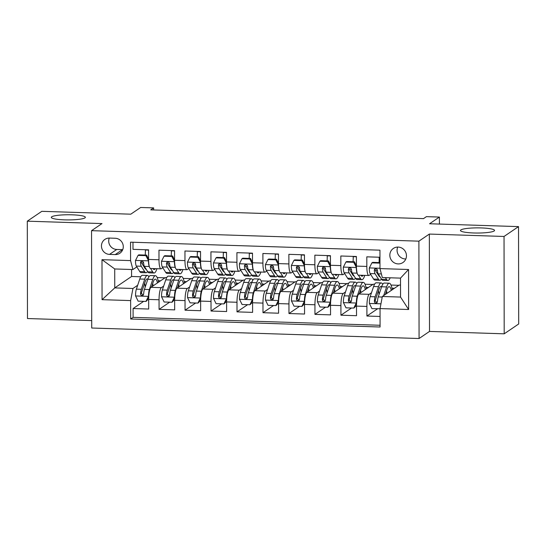 <?xml version="1.0" encoding="UTF-8"?>
<svg xmlns="http://www.w3.org/2000/svg" width="546" height="546" viewBox="0 0 546 546"><rect width="100%" height="100%" fill="white"/><g stroke="black" fill="none" stroke-linecap="round" stroke-linejoin="round"><path stroke-width="0.82" d="M460.879 229.921A17.035 2.58 179.9 0 1 479.374 227.887A17.035 2.58 179.9 0 1 494.54 230.426A17.035 2.58 179.9 0 1 494.13 230.985A17.035 2.58 179.9 0 1 475.641 233.019A17.035 2.58 179.9 0 1 460.469 230.487A17.035 2.58 179.9 0 1 460.879 229.921M51.699 216.803A17.035 2.58 179.9 0 1 70.188 214.769A17.035 2.58 179.9 0 1 85.36 217.308A17.035 2.58 179.9 0 1 84.951 217.868A17.035 2.58 179.9 0 1 66.462 219.901A17.035 2.58 179.9 0 1 51.29 217.363A17.035 2.58 179.9 0 1 51.699 216.803M398.123 247.072A8.518 8.217 -124.2 0 0 390.219 257.773A8.518 8.217 -124.2 0 0 402.928 262.537A8.518 8.217 -124.2 0 0 398.123 247.072M397.713 247.065A8.518 8.217 -124.2 0 0 405.815 258.988M504.197 333.818L518.7 323.969L518.529 226.61L504.033 236.459L429.34 234.07L418.898 241.161L419.069 338.52L429.511 331.429L504.197 333.818L504.033 236.459M418.898 241.161L91.551 230.665L91.721 328.023L419.069 338.52M91.551 230.665L101.993 223.573L27.3 221.178L27.471 318.536L91.708 320.598M27.3 221.178L41.803 211.329L130.781 214.182L140.643 207.48L153.631 207.896L150.73 209.869L423.519 218.618L426.419 216.646L439.407 217.062L429.552 223.758L518.529 226.61M379.961 257.255L366.81 256.832L366.823 266.434L356.436 266.1A10.647 2.293 91.8 0 0 358.415 275.17L360.592 278.644A20.366 4.388 91.8 0 0 361.902 279.661A20.366 4.388 91.8 0 0 364.762 275.375M356.436 266.1L356.415 256.497L340.827 255.999L340.847 265.602L330.453 265.267A10.647 2.293 91.8 0 0 332.432 274.338L334.616 277.812A20.366 4.388 91.8 0 0 335.926 278.829A20.366 4.388 91.8 0 0 338.779 274.542M330.453 265.267L330.439 255.665L314.851 255.166L314.865 264.769L304.477 264.435A10.647 2.293 91.8 0 0 306.456 273.505L308.633 276.979A20.366 4.388 91.8 0 0 309.944 277.996A20.366 4.388 91.8 0 0 312.803 273.71M304.477 264.435L304.456 254.832L288.868 254.334L288.889 263.936L278.494 263.602A10.647 2.293 91.8 0 0 280.473 272.672L282.657 276.146A20.366 4.388 91.8 0 0 283.961 277.163A20.366 4.388 91.8 0 0 286.821 272.87M278.494 263.602L278.48 253.999L262.892 253.501L262.906 263.104L252.518 262.769A10.647 2.293 91.8 0 0 254.491 271.84L256.675 275.314A20.366 4.388 91.8 0 0 257.985 276.331A20.366 4.388 91.8 0 0 260.845 272.038M252.518 262.769L252.498 253.167L236.909 252.668L236.93 262.271L226.535 261.937A10.647 2.293 91.8 0 0 228.515 271.007L230.692 274.481A20.366 4.388 91.8 0 0 232.002 275.498A20.366 4.388 91.8 0 0 234.862 271.205M226.535 261.937L226.522 252.334L210.933 251.836L210.947 261.438L200.553 261.104A10.647 2.293 91.8 0 0 202.532 270.174L204.716 273.648A20.366 4.388 91.8 0 0 206.026 274.665A20.366 4.388 91.8 0 0 208.886 270.372M200.553 261.104L200.539 251.501L184.951 251.003L184.964 260.606L174.577 260.271A10.647 2.293 91.8 0 0 176.556 269.335L178.733 272.816A20.366 4.388 91.8 0 0 180.043 273.833A20.366 4.388 91.8 0 0 182.903 269.54M174.577 260.271L174.556 250.669L158.968 250.17L158.988 259.773A10.647 2.293 91.8 0 0 160.968 268.837A10.647 2.293 91.8 0 0 161.329 268.721L162.81 267.717M166.714 277.607L165.349 277.566L150.969 287.332A10.647 2.293 91.8 0 0 148.669 299.433L148.683 309.036L133.094 308.538L143.687 301.344M163.65 286.111L161.357 287.667A10.647 2.293 91.8 0 0 159.057 299.768L159.077 309.37L169.669 302.177M159.077 309.37L174.665 309.869L174.645 300.266A10.647 2.293 91.8 0 1 176.945 288.165L191.332 278.399L192.69 278.44M218.673 279.272L217.308 279.231L202.928 288.998A10.647 2.293 91.8 0 0 200.628 301.099L200.641 310.708L185.053 310.203L195.645 303.01M244.656 280.105L243.291 280.064L228.904 289.83A10.647 2.293 91.8 0 0 226.604 301.931L226.624 311.541L211.036 311.036L221.628 303.842M270.632 280.937L269.274 280.897L254.886 290.663A10.647 2.293 91.8 0 0 252.586 302.764L252.6 312.373L237.012 311.868L247.604 304.675M296.615 281.77L295.25 281.729L280.869 291.496A10.647 2.293 91.8 0 0 278.562 303.596L278.583 313.206L262.995 312.701L273.587 305.507M322.59 282.603L321.232 282.562L306.845 292.328A10.647 2.293 91.8 0 0 304.545 304.436L304.559 314.039L288.97 313.534L299.563 306.34M348.573 283.435L347.208 283.394L332.828 293.168A10.647 2.293 91.8 0 0 330.521 305.269L330.542 314.871L314.953 314.373L325.546 307.173M374.549 284.268L373.191 284.227L358.804 294.001A10.647 2.293 91.8 0 0 356.504 306.101L356.524 315.704L340.936 315.206L351.528 308.005M366.823 266.434A10.647 2.293 -88.2 0 0 368.803 275.505A10.647 2.293 -88.2 0 0 369.164 275.382L370.645 274.379M375.716 270.932L377.334 269.833M340.847 265.602A10.647 2.293 -88.2 0 0 342.827 274.672A10.647 2.293 -88.2 0 0 343.188 274.549L344.669 273.546M349.74 270.099L351.358 269.001M314.865 264.769A10.647 2.293 -88.2 0 0 316.844 273.839A10.647 2.293 -88.2 0 0 317.206 273.717L318.687 272.713M323.758 269.267L325.375 268.168M288.889 263.936A10.647 2.293 -88.2 0 0 290.868 273A10.647 2.293 -88.2 0 0 291.223 272.884L292.711 271.881M297.782 268.434L299.392 267.335M262.906 263.104A10.647 2.293 -88.2 0 0 264.885 272.167A10.647 2.293 -88.2 0 0 265.247 272.051L266.728 271.048M271.799 267.601L273.416 266.503M236.93 262.271A10.647 2.293 -88.2 0 0 238.909 271.335A10.647 2.293 -88.2 0 0 239.264 271.219L240.745 270.215M245.816 266.769L247.434 265.67M210.947 261.438A10.647 2.293 -88.2 0 0 212.926 270.502A10.647 2.293 -88.2 0 0 213.288 270.386L214.769 269.383M219.84 265.936L221.458 264.837M184.964 260.606A10.647 2.293 -88.2 0 0 186.944 269.669A10.647 2.293 -88.2 0 0 187.305 269.553L188.786 268.55M193.857 265.103L195.475 264.005M109.521 254.395L115.233 254.579A8.251 7.958 -124.2 0 0 122.898 244.212A8.251 7.958 -124.2 0 0 115.206 238.261L109.493 238.076A8.251 7.958 -124.2 0 0 101.829 248.444A8.251 7.958 -124.2 0 0 109.521 254.395L116.769 249.467L122.481 249.652A8.251 7.958 -124.2 0 0 122.714 249.659M400.511 285.101L399.167 285.06L382.35 296.485L400.539 297.065L400.505 278.126L382.316 277.539L379.975 268.591L379.948 250.17L130.542 242.171L130.569 260.592L132.91 269.54L136.828 266.885M379.975 268.591L408.558 269.506L408.626 309.5L380.05 308.586L380.077 327.006L130.671 319.007L130.644 300.587L102.061 299.672L101.993 259.678L130.569 260.592M371.492 292.772L369.198 294.328L358.804 294.001M345.509 291.939L343.216 293.495L332.828 293.168M319.533 291.107L317.24 292.663L306.845 292.328M293.55 290.274L291.257 291.83L280.869 291.496M267.567 289.441L265.281 290.998L254.886 290.663M241.591 288.609L239.298 290.165L228.904 289.83M215.609 287.776L213.322 289.332L202.928 288.998M189.633 286.943L187.339 288.5L176.945 288.165M167.881 264.271L169.499 263.172M133.094 308.538L133.108 317.356L380.077 325.273M369.198 294.328A10.647 2.293 -88.2 0 0 366.898 306.429L366.912 316.038L380.064 316.455M340.936 315.206L340.916 305.596A10.647 2.293 -88.2 0 1 343.216 293.495M314.953 314.373L314.94 304.764A10.647 2.293 -88.2 0 1 317.24 292.663M288.97 313.534L288.957 303.931A10.647 2.293 -88.2 0 1 291.257 291.83M262.995 312.701L262.974 303.098A10.647 2.293 -88.2 0 1 265.281 290.998M237.012 311.868L236.998 302.266A10.647 2.293 -88.2 0 1 239.298 290.165M211.036 311.036L211.015 301.433A10.647 2.293 -88.2 0 1 213.322 289.332M185.053 310.203L185.039 300.6A10.647 2.293 -88.2 0 1 187.339 288.5M132.978 242.253L132.992 249.338L148.58 249.836L148.594 259.439A10.647 2.293 91.8 0 0 150.573 268.502L152.757 271.983A20.366 4.388 91.8 0 0 154.068 273A20.366 4.388 91.8 0 0 156.92 268.707M141.899 263.438L143.516 262.339M132.91 269.54L114.721 268.96L114.756 287.906L132.944 288.486L130.644 300.587M131.566 269.499L131.579 276.481L114.756 287.906L102.061 299.672M137.674 285.278L132.944 288.486M131.579 276.481L140.731 276.774M439.421 224.078L439.407 217.062M153.638 209.964L153.631 207.896M157.193 277.566L164.981 277.812M183.169 278.399L190.964 278.644M209.152 279.231L216.939 279.484M235.128 280.064L242.922 280.316M261.111 280.897L268.898 281.149M287.094 281.729L294.881 281.982M313.07 282.562L320.864 282.814M339.052 283.394L346.84 283.647M365.028 284.227L372.822 284.48M391.011 285.06L398.798 285.312M145.366 252.491L145.359 249.734M133.108 317.356L130.671 319.007M158.142 280.692L160.633 280.767M366.912 316.038L377.504 308.838M171.348 253.324L171.342 250.566M184.125 281.524L186.609 281.6M210.101 282.357L212.592 282.432M197.324 254.156L197.318 251.399M236.084 283.19L238.568 283.265M223.307 254.996L223.3 252.232M262.06 284.022L264.551 284.104M249.283 255.828L249.283 253.064M288.042 284.855L290.533 284.937M275.266 256.661L275.259 253.897M314.018 285.688L316.509 285.77M301.242 257.494L301.242 254.729M340.001 286.52L342.492 286.602M327.225 258.326L327.218 255.562M365.984 287.353L368.468 287.435M353.207 259.159L353.201 256.395M391.96 288.186L394.451 288.268M380.05 308.586L382.35 296.485M379.183 259.992L379.177 257.227M114.721 268.96L101.993 259.678M408.558 269.506L400.505 278.126M408.626 309.5L400.539 297.065M109.261 238.076A8.251 7.958 -124.2 0 0 116.769 249.467M429.34 234.07L429.511 331.429M148.621 260.872L145.857 255.63L138.063 255.385L135.469 260.558A7.057 1.522 91.8 0 0 136.329 266.086L139.762 271.567A20.366 4.388 91.8 0 0 141.073 272.584L146.014 272.741A20.366 4.388 91.8 0 0 147.604 271.478M143.448 265.909A16.906 3.645 91.8 0 0 143.83 264.612M145.236 255.078A16.906 3.645 91.8 0 0 145.413 249.993A8.388 1.809 -88.2 0 1 145.413 249.734M148.464 260.974A7.057 1.522 91.8 0 0 149.304 266.475M153.016 268.584L153.092 268.693A16.906 3.645 91.8 0 0 154.177 269.54A16.906 3.645 91.8 0 0 155.392 268.659M145.857 255.63L146.608 255.119L138.814 254.866L138.063 255.385M146.608 255.119L148.594 259.193M154.068 273L149.126 272.836A20.366 4.388 -88.2 0 1 147.823 271.826L144.383 266.346A7.057 1.522 -88.2 0 1 143.598 262.742L142.806 261.425L141.81 261.165L140.888 261.568L140.479 262.646A7.057 1.522 91.8 0 0 141.264 266.243L144.704 271.724A20.366 4.388 91.8 0 0 146.014 272.741M146.226 269.28A16.906 3.645 -88.2 0 1 146.123 269.28A16.906 3.645 -88.2 0 1 145.038 268.441L141.598 262.954A3.597 0.778 -88.2 0 1 141.318 262.08L140.479 262.646M148.908 276.829A20.366 4.388 91.8 0 0 147.393 275.45L142.458 275.293A20.366 4.388 -88.2 0 0 139.776 279.013L136.37 289.148A7.057 1.522 -88.2 0 0 135.531 295.823L138.138 301.167L145.932 301.419L148.526 296.239A7.057 1.522 -88.2 0 1 149.358 289.564L152.771 279.429A20.366 4.388 -88.2 0 1 155.446 275.71A20.366 4.388 -88.2 0 1 158.442 282.255M151.535 286.95L153.112 282.255A16.906 3.645 -88.2 0 1 155.337 279.163A16.906 3.645 -88.2 0 1 157.487 282.91M144.649 283.21A16.906 3.645 -88.2 0 1 145.209 287.073M148.73 296.812L146.69 300.901L145.932 301.419M147.393 275.45A20.366 4.388 91.8 0 0 144.717 279.17L141.305 289.305A7.057 1.522 91.8 0 0 140.54 293.96L140.827 294.99L142.192 295.625L143.134 295.209L143.653 294.055A7.057 1.522 -88.2 0 1 144.424 289.407L147.829 279.272A20.366 4.388 -88.2 0 1 150.512 275.553L155.446 275.71M153.098 285.886A16.906 3.645 91.8 0 0 152.703 283.47M143.277 295.052L141.373 293.386A3.597 0.778 -88.2 0 1 141.646 292.13L145.059 281.995A16.906 3.645 -88.2 0 1 147.284 278.91A16.906 3.645 -88.2 0 1 147.87 279.156M174.597 261.705L171.833 256.463L164.039 256.217L161.452 261.391A7.057 1.522 91.8 0 0 162.305 266.919L165.745 272.399A20.366 4.388 91.8 0 0 167.056 273.416L171.99 273.573A20.366 4.388 91.8 0 0 173.58 272.311M169.431 266.741A16.906 3.645 91.8 0 0 169.806 265.445M171.212 255.91A16.906 3.645 91.8 0 0 171.389 250.826A8.388 1.809 -88.2 0 1 171.389 250.566M174.44 261.807A7.057 1.522 91.8 0 0 175.286 267.308M178.999 269.417L179.068 269.533A16.906 3.645 91.8 0 0 180.153 270.372A16.906 3.645 91.8 0 0 181.368 269.492M171.833 256.463L172.591 255.951L164.796 255.705L164.039 256.217M172.591 255.951L174.577 260.026M180.043 273.833L175.109 273.676A20.366 4.388 -88.2 0 1 173.799 272.659L170.359 267.178A7.057 1.522 -88.2 0 1 169.581 263.575L168.789 262.257L167.786 261.998L166.871 262.401L166.462 263.479A7.057 1.522 91.8 0 0 167.247 267.076L170.68 272.556A20.366 4.388 91.8 0 0 171.99 273.573M172.202 270.113A16.906 3.645 -88.2 0 1 172.099 270.113A16.906 3.645 -88.2 0 1 171.014 269.274L167.581 263.786A3.597 0.778 -88.2 0 1 167.294 262.913L166.462 263.479M200.58 262.537L197.816 257.296L190.022 257.05L187.428 262.223A7.057 1.522 91.8 0 0 188.288 267.752L191.728 273.232A20.366 4.388 91.8 0 0 193.031 274.249L197.973 274.406A20.366 4.388 91.8 0 0 199.563 273.143M195.407 267.574A16.906 3.645 91.8 0 0 195.789 266.277M197.195 256.743A16.906 3.645 91.8 0 0 197.372 251.658A8.388 1.809 -88.2 0 1 197.372 251.399M200.423 262.64A7.057 1.522 91.8 0 0 201.262 268.141L196.342 268.011A7.057 1.522 -88.2 0 1 195.557 264.407L195.168 263.452L193.769 262.831L192.847 263.24L192.445 264.312A7.057 1.522 91.8 0 0 193.223 267.909L196.662 273.389A20.366 4.388 91.8 0 0 197.973 274.406M204.975 270.25L205.05 270.366A16.906 3.645 91.8 0 0 206.135 271.205A16.906 3.645 91.8 0 0 207.35 270.325M197.816 257.296L198.567 256.784L190.772 256.538L190.022 257.05M198.567 256.784L200.553 260.858M206.026 274.665L201.085 274.508A20.366 4.388 -88.2 0 1 199.781 273.491L196.342 268.011M198.184 270.946A16.906 3.645 -88.2 0 1 198.082 270.946A16.906 3.645 -88.2 0 1 196.997 270.106L193.557 264.619A3.597 0.778 -88.2 0 1 193.277 263.745L192.445 264.312M226.563 263.37L223.792 258.128L215.998 257.883L213.411 263.063A7.057 1.522 91.8 0 0 214.271 268.584L217.704 274.065A20.366 4.388 91.8 0 0 219.014 275.082L223.949 275.239A20.366 4.388 91.8 0 0 225.539 273.976M221.389 268.407A16.906 3.645 91.8 0 0 221.772 267.11M223.178 257.575A16.906 3.645 91.8 0 0 223.348 252.491A8.388 1.809 -88.2 0 1 223.348 252.232M226.399 263.479A7.057 1.522 91.8 0 0 227.245 268.973M230.958 271.082L231.026 271.198A16.906 3.645 91.8 0 0 232.118 272.038A16.906 3.645 91.8 0 0 233.326 271.157M223.792 258.128L224.549 257.616L216.755 257.371L215.998 257.883M224.549 257.616L226.535 261.691M232.002 275.498L227.068 275.341A20.366 4.388 -88.2 0 1 225.757 274.324L222.324 268.844A7.057 1.522 -88.2 0 1 221.54 265.24L220.748 263.93L219.745 263.663L218.83 264.073L218.42 265.144A7.057 1.522 91.8 0 0 219.205 268.741L222.638 274.222A20.366 4.388 91.8 0 0 223.949 275.239M224.16 271.778A16.906 3.645 -88.2 0 1 224.058 271.778A16.906 3.645 -88.2 0 1 222.973 270.939L219.54 265.458A3.597 0.778 -88.2 0 1 219.253 264.578L218.42 265.144M252.539 264.203L249.775 258.961L241.98 258.715L239.394 263.895A7.057 1.522 91.8 0 0 240.247 269.417L243.687 274.897A20.366 4.388 91.8 0 0 244.997 275.914L249.931 276.071A20.366 4.388 91.8 0 0 251.522 274.809M247.365 269.239A16.906 3.645 91.8 0 0 247.748 267.943M249.153 258.408A16.906 3.645 91.8 0 0 249.331 253.324A8.388 1.809 -88.2 0 1 249.331 253.064M252.382 264.312A7.057 1.522 91.8 0 0 253.221 269.806M256.934 271.915L257.009 272.031A16.906 3.645 91.8 0 0 258.094 272.87A16.906 3.645 91.8 0 0 259.309 271.99M249.775 258.961L250.525 258.449L242.731 258.203L241.98 258.715M250.525 258.449L252.511 262.524M257.985 276.331L253.051 276.174A20.366 4.388 -88.2 0 1 251.74 275.157L248.3 269.676A7.057 1.522 -88.2 0 1 247.522 266.073L246.731 264.762L245.727 264.496L244.806 264.906L244.403 265.977A7.057 1.522 91.8 0 0 245.181 269.574L248.621 275.054A20.366 4.388 91.8 0 0 249.931 276.071M250.143 272.611A16.906 3.645 -88.2 0 1 250.041 272.611A16.906 3.645 -88.2 0 1 248.956 271.772L245.516 266.291A3.597 0.778 -88.2 0 1 245.236 265.411L244.403 265.977M174.891 277.661A20.366 4.388 91.8 0 0 173.369 276.283L168.434 276.126A20.366 4.388 -88.2 0 0 165.759 279.845L162.346 289.981A7.057 1.522 -88.2 0 0 161.514 296.655L164.121 301.999L171.915 302.252L174.502 297.072A7.057 1.522 -88.2 0 1 175.341 290.397L178.747 280.262A20.366 4.388 -88.2 0 1 181.422 276.542A20.366 4.388 -88.2 0 1 184.425 283.087M177.511 287.783L179.095 283.087A16.906 3.645 -88.2 0 1 181.313 280.002A16.906 3.645 -88.2 0 1 183.463 283.743M170.632 284.043A16.906 3.645 -88.2 0 1 171.185 287.906M174.713 297.645L172.666 301.74L171.915 302.252M173.369 276.283A20.366 4.388 91.8 0 0 170.693 280.002L167.288 290.138A7.057 1.522 91.8 0 0 166.516 294.792L166.81 295.823L168.175 296.458L169.117 296.041L169.635 294.888A7.057 1.522 -88.2 0 1 170.4 290.24L173.812 280.105A20.366 4.388 -88.2 0 1 176.488 276.385L181.422 276.542M179.081 286.718A16.906 3.645 91.8 0 0 178.685 284.302M169.26 295.884L167.349 294.226A3.597 0.778 -88.2 0 1 167.629 292.963L171.041 282.828A16.906 3.645 -88.2 0 1 173.259 279.743A16.906 3.645 -88.2 0 1 173.853 279.989M200.867 278.494A20.366 4.388 91.8 0 0 199.351 277.115L194.417 276.959A20.366 4.388 -88.2 0 0 191.742 280.678L188.329 290.813A7.057 1.522 -88.2 0 0 187.49 297.488L190.097 302.832L197.891 303.085L200.484 297.904A7.057 1.522 -88.2 0 1 201.317 291.23L204.73 281.094A20.366 4.388 -88.2 0 1 207.405 277.375A20.366 4.388 -88.2 0 1 210.401 283.92M203.494 288.616L205.071 283.92A16.906 3.645 -88.2 0 1 207.296 280.835A16.906 3.645 -88.2 0 1 209.446 284.575M196.608 284.875A16.906 3.645 -88.2 0 1 197.167 288.738M200.689 298.478L198.648 302.573L197.891 303.085M199.351 277.115A20.366 4.388 91.8 0 0 196.676 280.835L193.264 290.97A7.057 1.522 91.8 0 0 192.499 295.625L192.786 296.655L194.158 297.29L195.093 296.874L195.611 295.72A7.057 1.522 -88.2 0 1 196.383 291.073L199.795 280.937A20.366 4.388 -88.2 0 1 202.47 277.218L207.405 277.375M205.057 287.551A16.906 3.645 91.8 0 0 204.668 285.135M195.236 296.717L193.332 295.058A3.597 0.778 -88.2 0 1 193.612 293.796L197.017 283.661A16.906 3.645 -88.2 0 1 199.242 280.576A16.906 3.645 -88.2 0 1 199.829 280.821M226.849 279.327A20.366 4.388 91.8 0 0 225.334 277.948L220.393 277.791A20.366 4.388 -88.2 0 0 217.718 281.511L214.305 291.646A7.057 1.522 -88.2 0 0 213.472 298.321L216.08 303.665L223.874 303.917L226.46 298.737A7.057 1.522 -88.2 0 1 227.3 292.062L230.705 281.927A20.366 4.388 -88.2 0 1 233.388 278.207A20.366 4.388 -88.2 0 1 236.384 284.753M229.47 289.448L231.054 284.753A16.906 3.645 -88.2 0 1 233.272 281.668A16.906 3.645 -88.2 0 1 235.422 285.408M222.591 285.708A16.906 3.645 -88.2 0 1 223.15 289.571M226.672 299.317L224.624 303.405L223.874 303.917M225.334 277.948A20.366 4.388 91.8 0 0 222.652 281.668L219.246 291.803A7.057 1.522 91.8 0 0 218.475 296.458L218.769 297.488L220.134 298.13L221.075 297.707L221.594 296.553A7.057 1.522 -88.2 0 1 222.358 291.905L225.771 281.77A20.366 4.388 -88.2 0 1 228.446 278.05L233.388 278.207M231.04 288.384A16.906 3.645 91.8 0 0 230.644 285.967M221.219 297.55L219.308 295.891A3.597 0.778 -88.2 0 1 219.588 294.628L223 284.493A16.906 3.645 -88.2 0 1 225.218 281.408A16.906 3.645 -88.2 0 1 225.812 281.654M252.825 280.159A20.366 4.388 91.8 0 0 251.31 278.781L246.376 278.624A20.366 4.388 -88.2 0 0 243.7 282.343L240.288 292.479A7.057 1.522 -88.2 0 0 239.455 299.153L242.062 304.497L249.856 304.75L252.443 299.57A7.057 1.522 -88.2 0 1 253.276 292.895L256.688 282.76A20.366 4.388 -88.2 0 1 259.364 279.04A20.366 4.388 -88.2 0 1 262.36 285.585M255.453 290.281L257.03 285.585A16.906 3.645 -88.2 0 1 259.254 282.5A16.906 3.645 -88.2 0 1 261.404 286.24M248.573 286.541A16.906 3.645 -88.2 0 1 249.126 290.404M252.648 300.15L250.607 304.238L249.856 304.75M251.31 278.781A20.366 4.388 91.8 0 0 248.635 282.5L245.222 292.636A7.057 1.522 91.8 0 0 244.458 297.29L244.745 298.321L246.116 298.962L247.051 298.539L247.577 297.386A7.057 1.522 -88.2 0 1 248.341 292.738L251.754 282.603A20.366 4.388 -88.2 0 1 254.429 278.883L259.364 279.04M257.016 289.216A16.906 3.645 91.8 0 0 256.627 286.8M247.195 298.382L245.29 296.724A3.597 0.778 -88.2 0 1 245.57 295.461L248.976 285.333A16.906 3.645 -88.2 0 1 251.201 282.241A16.906 3.645 -88.2 0 1 251.788 282.487M278.521 265.035L275.75 259.794L267.956 259.548L265.37 264.728A7.057 1.522 91.8 0 0 266.23 270.25L269.663 275.73A20.366 4.388 91.8 0 0 270.973 276.747L275.907 276.904A20.366 4.388 91.8 0 0 277.505 275.641M273.348 270.072A16.906 3.645 91.8 0 0 273.73 268.775M275.136 259.241A16.906 3.645 91.8 0 0 275.307 254.156A8.388 1.809 -88.2 0 1 275.314 253.897M278.358 265.144A7.057 1.522 91.8 0 0 279.204 270.639M282.917 272.747L282.985 272.863A16.906 3.645 91.8 0 0 284.077 273.703A16.906 3.645 91.8 0 0 285.285 272.823M275.75 259.794L276.508 259.282L268.714 259.036L267.956 259.548M276.508 259.282L278.494 263.356M283.961 277.163L279.026 277.006A20.366 4.388 -88.2 0 1 277.716 275.989L274.283 270.509A7.057 1.522 -88.2 0 1 273.498 266.912L272.707 265.595L271.703 265.329L270.789 265.738L270.379 266.81A7.057 1.522 91.8 0 0 271.164 270.406L274.604 275.887A20.366 4.388 91.8 0 0 275.907 276.904M276.119 273.444A16.906 3.645 -88.2 0 1 276.023 273.444A16.906 3.645 -88.2 0 1 274.931 272.604L271.498 267.124A3.597 0.778 -88.2 0 1 271.219 266.243L270.379 266.81M278.808 280.992A20.366 4.388 91.8 0 0 277.293 279.613L272.352 279.456A20.366 4.388 -88.2 0 0 269.676 283.176L266.271 293.311A7.057 1.522 -88.2 0 0 265.431 299.986L268.038 305.33L275.832 305.583L278.419 300.402A7.057 1.522 -88.2 0 1 279.259 293.728L282.671 283.592A20.366 4.388 -88.2 0 1 285.346 279.873A20.366 4.388 -88.2 0 1 288.343 286.418M281.436 291.114L283.012 286.418A16.906 3.645 -88.2 0 1 285.23 283.333A16.906 3.645 -88.2 0 1 287.38 287.073M274.549 287.373A16.906 3.645 -88.2 0 1 275.109 291.236M278.631 300.983L276.59 305.071L275.832 305.583M277.293 279.613A20.366 4.388 91.8 0 0 274.618 283.333L271.205 293.468A7.057 1.522 91.8 0 0 270.434 298.123L270.727 299.153L272.092 299.795L273.034 299.372L273.553 298.218A7.057 1.522 -88.2 0 1 274.324 293.571L277.73 283.435A20.366 4.388 -88.2 0 1 280.405 279.716L285.346 279.873M282.999 290.049A16.906 3.645 91.8 0 0 282.603 287.633M273.177 299.215L271.273 297.556A3.597 0.778 -88.2 0 1 271.546 296.294L274.959 286.165A16.906 3.645 -88.2 0 1 277.177 283.074A16.906 3.645 -88.2 0 1 277.771 283.319M304.497 265.868L301.733 260.626L293.939 260.381L291.352 265.561A7.057 1.522 91.8 0 0 292.206 271.082L295.645 276.563A20.366 4.388 91.8 0 0 296.956 277.58L301.89 277.737A20.366 4.388 91.8 0 0 303.48 276.474M299.331 270.905A16.906 3.645 91.8 0 0 299.706 269.608M301.112 260.073A16.906 3.645 91.8 0 0 301.29 254.989A8.388 1.809 -88.2 0 1 301.29 254.729M304.34 265.977A7.057 1.522 91.8 0 0 305.18 271.471M308.899 273.58L308.968 273.696A16.906 3.645 91.8 0 0 310.053 274.536A16.906 3.645 91.8 0 0 311.268 273.655M301.733 260.626L302.484 260.114L294.69 259.869L293.939 260.381M302.484 260.114L304.477 264.196M309.944 277.996L305.009 277.839A20.366 4.388 -88.2 0 1 303.699 276.822L300.259 271.342A7.057 1.522 -88.2 0 1 299.481 267.745L298.689 266.428L297.686 266.161L296.771 266.571L296.362 267.642A7.057 1.522 91.8 0 0 297.147 271.239L300.58 276.72A20.366 4.388 91.8 0 0 301.89 277.737M302.102 274.276A16.906 3.645 -88.2 0 1 301.999 274.276A16.906 3.645 -88.2 0 1 300.914 273.437L297.474 267.956A3.597 0.778 -88.2 0 1 297.195 267.076L296.362 267.642M304.784 281.825A20.366 4.388 91.8 0 0 303.269 280.446L298.334 280.289A20.366 4.388 -88.2 0 0 295.659 284.009L292.246 294.144A7.057 1.522 -88.2 0 0 291.414 300.819L294.021 306.163L301.815 306.415L304.402 301.235A7.057 1.522 -88.2 0 1 305.234 294.56L308.647 284.425A20.366 4.388 -88.2 0 1 311.322 280.705A20.366 4.388 -88.2 0 1 314.325 287.251M307.412 291.946L308.995 287.251A16.906 3.645 -88.2 0 1 311.213 284.166A16.906 3.645 -88.2 0 1 313.363 287.906M300.532 288.206A16.906 3.645 -88.2 0 1 301.085 292.069M304.613 301.815L302.566 305.903L301.815 306.415M303.269 280.446A20.366 4.388 91.8 0 0 300.593 284.173L297.181 294.301A7.057 1.522 91.8 0 0 296.417 298.955L296.703 299.986L298.075 300.628L299.01 300.204L299.536 299.051A7.057 1.522 -88.2 0 1 300.3 294.403L303.712 284.268A20.366 4.388 -88.2 0 1 306.388 280.548L311.322 280.705M308.981 290.882A16.906 3.645 91.8 0 0 308.586 288.465M299.153 300.047L297.249 298.389A3.597 0.778 -88.2 0 1 297.529 297.126L300.935 286.998A16.906 3.645 -88.2 0 1 303.16 283.906A16.906 3.645 -88.2 0 1 303.753 284.152M330.48 266.701L327.716 261.459L319.922 261.213L317.328 266.393A7.057 1.522 91.8 0 0 318.188 271.915L321.621 277.395A20.366 4.388 91.8 0 0 322.932 278.412L327.866 278.569A20.366 4.388 91.8 0 0 329.463 277.307M325.307 271.737A16.906 3.645 91.8 0 0 325.689 270.441M327.095 260.906A16.906 3.645 91.8 0 0 327.272 255.821A8.388 1.809 -88.2 0 1 327.272 255.562M330.323 266.81A7.057 1.522 91.8 0 0 331.163 272.311M334.875 274.413L334.951 274.529A16.906 3.645 91.8 0 0 336.036 275.368A16.906 3.645 91.8 0 0 337.251 274.488M327.716 261.459L328.467 260.947L320.673 260.701L319.922 261.213M328.467 260.947L330.453 265.028M335.926 278.829L330.985 278.672A20.366 4.388 -88.2 0 1 329.682 277.655L326.242 272.174A7.057 1.522 -88.2 0 1 325.457 268.577L325.068 267.615L323.669 266.994L322.747 267.404L322.338 268.475A7.057 1.522 91.8 0 0 323.123 272.072L326.563 277.559A20.366 4.388 91.8 0 0 327.866 278.569M328.085 275.109A16.906 3.645 -88.2 0 1 327.982 275.109A16.906 3.645 -88.2 0 1 326.897 274.269L323.457 268.789A3.597 0.778 -88.2 0 1 323.177 267.909L322.338 268.475M330.767 282.657A20.366 4.388 91.8 0 0 329.252 281.279L324.317 281.122A20.366 4.388 -88.2 0 0 321.635 284.841L318.229 294.976A7.057 1.522 -88.2 0 0 317.39 301.651L319.997 306.995L327.791 307.248L330.385 302.068A7.057 1.522 -88.2 0 1 331.217 295.393L334.63 285.258A20.366 4.388 -88.2 0 1 337.305 281.538A20.366 4.388 -88.2 0 1 340.301 288.083M333.394 292.779L334.971 288.09A16.906 3.645 -88.2 0 1 337.196 284.998A16.906 3.645 -88.2 0 1 339.346 288.738M326.508 289.039A16.906 3.645 -88.2 0 1 327.068 292.902M330.589 302.648L328.549 306.736L327.791 307.248M329.252 281.279A20.366 4.388 91.8 0 0 326.576 285.005L323.164 295.133A7.057 1.522 91.8 0 0 322.393 299.788L322.686 300.819L324.051 301.46L324.993 301.037L325.512 299.89A7.057 1.522 -88.2 0 1 326.283 295.236L329.688 285.101A20.366 4.388 -88.2 0 1 332.371 281.381L337.305 281.538M334.957 291.714A16.906 3.645 91.8 0 0 334.561 289.298M325.136 300.88L323.232 299.222A3.597 0.778 -88.2 0 1 323.505 297.959L326.918 287.831A16.906 3.645 -88.2 0 1 329.142 284.739A16.906 3.645 -88.2 0 1 329.729 284.985M356.456 267.533L353.692 262.298L345.898 262.046L343.311 267.226A7.057 1.522 91.8 0 0 344.164 272.747L347.604 278.228A20.366 4.388 91.8 0 0 348.914 279.245L353.849 279.402A20.366 4.388 91.8 0 0 355.439 278.139M351.29 272.57A16.906 3.645 91.8 0 0 351.665 271.273M353.071 261.739A16.906 3.645 91.8 0 0 353.248 256.654A8.388 1.809 -88.2 0 1 353.248 256.395M356.299 267.642A7.057 1.522 91.8 0 0 357.145 273.143M360.858 275.245L360.926 275.361A16.906 3.645 91.8 0 0 362.012 276.201A16.906 3.645 91.8 0 0 363.227 275.32M353.692 262.298L354.45 261.787L346.655 261.534L345.898 262.046M354.45 261.787L356.436 265.861M361.902 279.661L356.968 279.504A20.366 4.388 -88.2 0 1 355.658 278.487L352.218 273.007A7.057 1.522 -88.2 0 1 351.44 269.41L350.648 268.093L349.645 267.827L348.73 268.236L348.321 269.308A7.057 1.522 91.8 0 0 349.106 272.904L352.539 278.392A20.366 4.388 91.8 0 0 353.849 279.402M354.061 275.942A16.906 3.645 -88.2 0 1 353.958 275.942A16.906 3.645 -88.2 0 1 352.873 275.102L349.433 269.622A3.597 0.778 -88.2 0 1 349.153 268.741L348.321 269.308M356.75 283.49A20.366 4.388 91.8 0 0 355.228 282.111L350.293 281.954A20.366 4.388 -88.2 0 0 347.618 285.674L344.205 295.809A7.057 1.522 -88.2 0 0 343.373 302.484L345.98 307.828L353.774 308.08L356.361 302.9A7.057 1.522 -88.2 0 1 357.2 296.225L360.606 286.09A20.366 4.388 -88.2 0 1 363.281 282.371A20.366 4.388 -88.2 0 1 366.284 288.923M359.37 293.611L360.954 288.923A16.906 3.645 -88.2 0 1 363.172 285.831A16.906 3.645 -88.2 0 1 365.322 289.571M352.491 289.871A16.906 3.645 -88.2 0 1 353.044 293.734M356.572 303.48L354.525 307.569L353.774 308.08M355.228 282.111A20.366 4.388 91.8 0 0 352.552 285.838L349.147 295.966A7.057 1.522 91.8 0 0 348.375 300.621L348.669 301.651L350.034 302.293L350.976 301.87L351.494 300.723A7.057 1.522 -88.2 0 1 352.259 296.069L355.671 285.933A20.366 4.388 -88.2 0 1 358.347 282.214L363.281 282.371M360.94 292.547A16.906 3.645 91.8 0 0 360.544 290.131M351.119 301.713L349.208 300.054A3.597 0.778 -88.2 0 1 349.488 298.798L352.9 288.663A16.906 3.645 -88.2 0 1 355.118 285.572A16.906 3.645 -88.2 0 1 355.712 285.817M379.968 263.738L379.675 263.131L371.881 262.879L369.287 268.059A7.057 1.522 91.8 0 0 370.147 273.58L373.587 279.061A20.366 4.388 91.8 0 0 374.89 280.078L379.832 280.235A20.366 4.388 91.8 0 0 381.422 278.979M377.266 273.403A16.906 3.645 91.8 0 0 377.648 272.106M379.054 262.571A16.906 3.645 91.8 0 0 379.231 257.487A8.388 1.809 -88.2 0 1 379.231 257.227M385.421 277.641L386.575 279.477A20.366 4.388 91.8 0 0 387.885 280.494A20.366 4.388 91.8 0 0 390.185 277.791M379.968 262.599L372.631 262.367L371.881 262.879M387.885 280.494L382.944 280.337A20.366 4.388 -88.2 0 1 381.64 279.32L378.201 273.839A7.057 1.522 -88.2 0 1 377.416 270.243L377.027 269.28L375.628 268.659L374.706 269.069L374.303 270.14A7.057 1.522 91.8 0 0 375.082 273.737L378.521 279.224A20.366 4.388 91.8 0 0 379.832 280.235M380.043 276.774A16.906 3.645 -88.2 0 1 379.941 276.781A16.906 3.645 -88.2 0 1 378.856 275.935L375.416 270.454A3.597 0.778 -88.2 0 1 375.136 269.574L374.303 270.14M385.353 294.444L386.93 289.755A16.906 3.645 -88.2 0 1 389.155 286.664A16.906 3.645 -88.2 0 1 391.305 290.404M383.674 295.584L386.588 286.93A20.366 4.388 -88.2 0 1 389.264 283.203A20.366 4.388 -88.2 0 1 392.26 289.755M380.05 308.715L371.956 308.661L369.349 303.317A7.057 1.522 -88.2 0 1 370.188 296.642L373.6 286.507A20.366 4.388 -88.2 0 1 376.276 282.787L381.21 282.944A20.366 4.388 91.8 0 0 378.535 286.67L375.122 296.799A7.057 1.522 91.8 0 0 374.358 301.453L374.645 302.484L376.017 303.126L376.952 302.702L377.47 301.556A7.057 1.522 -88.2 0 1 378.242 296.901L381.654 286.766A20.366 4.388 -88.2 0 1 384.329 283.046L389.264 283.203M378.467 290.704A16.906 3.645 -88.2 0 1 379.026 294.567M379.75 308.913L380.132 308.156M382.726 284.323A20.366 4.388 91.8 0 0 381.21 282.944M386.916 293.379A16.906 3.645 91.8 0 0 386.527 290.963M377.095 302.545L375.191 300.887A3.597 0.778 -88.2 0 1 375.471 299.631L378.876 289.496A16.906 3.645 -88.2 0 1 381.101 286.404A16.906 3.645 -88.2 0 1 381.688 286.657M161.357 287.667L150.969 287.332M159.057 299.768L148.669 299.433M366.898 306.429L356.504 306.101M340.916 305.596L330.521 305.269M314.94 304.764L304.545 304.436M288.957 303.931L278.562 303.596M262.974 303.098L252.586 302.764M236.998 302.266L226.604 301.931M211.015 301.433L200.628 301.099M185.039 300.6L174.645 300.266M158.988 259.773L148.594 259.439M122.481 249.652L115.233 254.579M148.396 260.845L135.538 260.428M145.413 249.993L148.58 250.095M144.704 271.724L139.762 271.567M152.757 271.983L147.823 271.826M141.264 266.243L136.329 266.086M149.311 266.503L144.383 266.346M135.599 295.952L148.457 296.369M147.829 279.272L152.771 279.429M139.776 279.013L144.717 279.17M144.424 289.407L149.358 289.564M136.37 289.148L141.305 289.305M141.373 293.386L140.54 293.96M174.379 261.677L161.514 261.261M171.389 250.826L174.556 250.928M170.68 272.556L165.745 272.399M178.733 272.816L173.799 272.659M167.247 267.076L162.305 266.919M175.286 267.335L170.359 267.178M200.355 262.51L187.496 262.1M197.372 251.658L200.539 251.761M196.662 273.389L191.728 273.232M204.716 273.648L199.781 273.491M193.223 267.909L188.288 267.752M226.337 263.343L213.472 262.933M223.348 252.491L226.522 252.593M222.638 274.222L217.704 274.065M230.692 274.481L225.757 274.324M219.205 268.741L214.271 268.584M227.252 269.001L222.324 268.844M252.313 264.175L239.455 263.766M249.331 253.324L252.498 253.426M248.621 275.054L243.687 274.897M256.675 275.314L251.74 275.157M245.181 269.574L240.247 269.417M253.228 269.833L248.3 269.676M161.575 296.785L174.44 297.201M173.812 280.105L178.747 280.262M165.759 279.845L170.693 280.002M170.4 290.24L175.341 290.397M162.346 289.981L167.288 290.138M167.349 294.226L166.516 294.792M187.558 297.618L200.416 298.034M199.795 280.937L204.73 281.094M191.742 280.678L196.676 280.835M196.383 291.073L201.317 291.23M188.329 290.813L193.264 290.97M193.332 295.058L192.499 295.625M213.541 298.45L226.399 298.867M225.771 281.77L230.705 281.927M217.718 281.511L222.652 281.668M222.358 291.905L227.3 292.062M214.305 291.646L219.246 291.803M219.308 295.891L218.475 296.458M239.517 299.283L252.375 299.699M251.754 282.603L256.688 282.76M243.7 282.343L248.635 282.5M248.341 292.738L253.276 292.895M240.288 292.479L245.222 292.636M245.29 296.724L244.458 297.29M278.296 265.008L265.438 264.598M275.307 254.156L278.48 254.259M274.604 275.887L269.663 275.73M282.657 276.146L277.716 275.989M271.164 270.406L266.23 270.25M279.211 270.666L274.283 270.509M265.499 300.116L278.358 300.532M277.73 283.435L282.671 283.592M269.676 283.176L274.618 283.333M274.324 293.571L279.259 293.728M266.271 293.311L271.205 293.468M271.273 297.556L270.434 298.123M304.272 265.841L291.414 265.431M301.29 254.989L304.456 255.091M300.58 276.72L295.645 276.563M308.633 276.979L303.699 276.822M297.147 271.239L292.206 271.082M305.187 271.498L300.259 271.342M291.475 300.955L304.334 301.365M303.712 284.268L308.647 284.425M295.659 284.009L300.593 284.173M300.3 294.403L305.234 294.56M292.246 294.144L297.181 294.301M297.249 298.389L296.417 298.955M330.255 266.673L317.397 266.264M327.272 255.821L330.439 255.924M326.563 277.559L321.621 277.395M334.616 277.812L329.682 277.655M323.123 272.072L318.188 271.915M331.169 272.331L326.242 272.174M317.458 301.788L330.316 302.197M329.688 285.101L334.63 285.258M321.635 284.841L326.576 285.005M326.283 295.236L331.217 295.393M318.229 294.976L323.164 295.133M323.232 299.222L322.393 299.788M356.238 267.506L343.373 267.096M353.248 256.654L356.415 256.757M352.539 278.392L347.604 278.228M360.592 278.644L355.658 278.487M349.106 272.904L344.164 272.747M357.145 273.164L352.218 273.007M343.434 302.62L356.299 303.03M355.671 285.933L360.606 286.09M347.618 285.674L352.552 285.838M352.259 296.069L357.2 296.225M344.205 295.809L349.147 295.966M349.208 300.054L348.375 300.621M379.975 268.27L369.355 267.929M379.231 257.487L379.961 257.514M378.521 279.224L373.587 279.061M386.575 279.477L381.64 279.32M375.082 273.737L370.147 273.58M381.374 273.942L378.201 273.839M369.417 303.453L380.958 303.822M381.654 286.766L386.588 286.93M373.6 286.507L378.535 286.67M378.242 296.901L382.248 297.031M370.188 296.642L375.122 296.799M375.191 300.887L374.358 301.453M160.968 268.837L150.573 268.502M186.944 269.669L176.556 269.335M212.926 270.502L202.532 270.174M238.909 271.335L228.515 271.007M264.885 272.167L254.491 271.84M290.868 273L280.473 272.672M316.844 273.839L306.456 273.505M342.827 274.672L332.432 274.338M368.803 275.505L358.415 275.17M147.195 299.89L148.669 299.938M173.171 300.723L174.645 300.771M199.154 301.563L200.628 301.604M225.129 302.395L226.604 302.436M251.112 303.228L252.586 303.276M277.095 304.061L278.562 304.108M303.071 304.893L304.545 304.941M329.054 305.726L330.528 305.774M355.03 306.559L356.504 306.606"/></g></svg>

